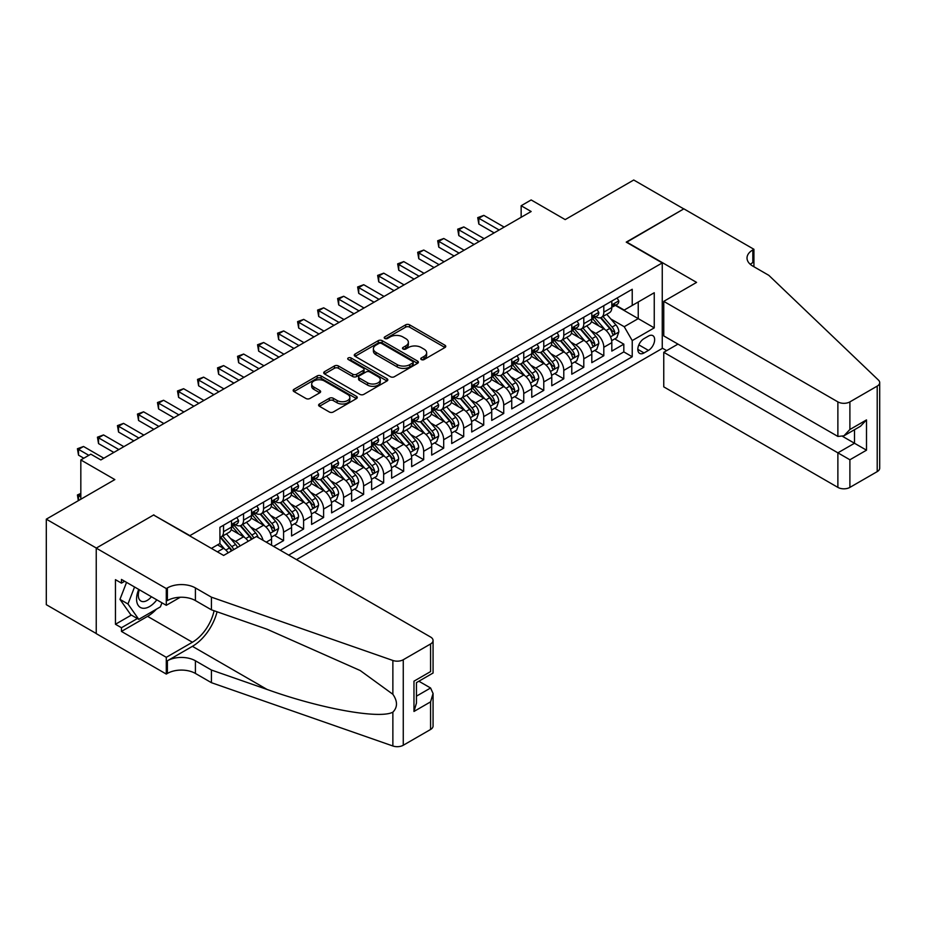 <?xml version="1.0" encoding="UTF-8"?>
<svg xmlns="http://www.w3.org/2000/svg" width="926" height="926" viewBox="0 0 926 926"><rect width="100%" height="100%" fill="white"/><g stroke="black" fill="none" stroke-linecap="round" stroke-linejoin="round"><path stroke-width="1.39" d="M421.33 359.566A1.945 1.123 0 0 0 424.085 359.566L444.955 347.516A2.778 1.609 0 0 0 445.776 346.382A2.778 1.609 0 0 0 444.955 345.248L409.593 324.829A2.778 1.609 0 0 0 405.669 324.829L384.788 336.879A1.945 1.123 0 0 0 384.221 337.677A1.945 1.123 0 0 0 384.788 338.465A1.945 1.123 0 0 0 387.543 338.465L390.24 336.914A8.89 5.128 0 0 1 402.822 336.914L405.762 338.615A8.89 5.128 0 0 1 408.366 342.238A8.89 5.128 0 0 1 405.762 345.873L403.065 347.424A1.945 1.123 0 0 0 402.497 348.222A1.945 1.123 0 0 0 403.065 349.021A1.945 1.123 0 0 0 405.808 349.021L408.516 347.458A8.89 5.128 0 0 1 421.087 347.458L424.039 349.16A8.89 5.128 0 0 1 426.643 352.783A8.89 5.128 0 0 1 424.039 356.417L421.33 357.98A1.945 1.123 0 0 0 420.763 358.767A1.945 1.123 0 0 0 421.33 359.566L421.33 357.98M319.424 404.002A2.778 1.609 0 0 0 318.602 405.137A2.778 1.609 0 0 0 319.424 406.271L329.343 412.001A2.778 1.609 0 0 0 333.267 412.001L356.452 398.608A2.778 1.609 0 0 0 357.262 397.474A2.778 1.609 0 0 0 356.452 396.34L321.09 375.921A2.778 1.609 0 0 0 317.155 375.921L293.982 389.314A2.778 1.609 0 0 0 293.16 390.448A2.778 1.609 0 0 0 293.982 391.582L305.962 398.493A2.778 1.609 0 0 0 309.897 398.493L319.817 392.774A2.778 1.609 0 0 0 320.627 391.64A2.778 1.609 0 0 0 319.817 390.506L313.868 387.068A7.431 4.294 0 0 1 311.692 384.035A7.431 4.294 0 0 1 316.287 380.077A7.431 4.294 0 0 1 324.378 381.003L347.667 394.441A7.431 4.294 0 0 1 349.843 397.474A7.431 4.294 0 0 1 345.248 401.444A7.431 4.294 0 0 1 337.145 400.507L333.267 398.273A2.778 1.609 0 0 0 329.343 398.273L319.424 404.002L319.424 406.271M153.878 515.18L189.911 535.633L662.252 262.926L626.231 242.126L683.77 208.906L633.731 180.014L565.184 219.601L531.154 199.947L521.153 205.734L531.154 211.51L100.841 459.944L90.829 454.168L80.828 459.944L80.828 499.241M153.878 514.833L96.339 548.053L46.3 519.173L114.847 479.587L80.828 459.944M390.436 376.72A2.778 1.609 0 0 0 394.372 376.72L417.557 363.339A2.778 1.609 0 0 0 418.367 362.205A2.778 1.609 0 0 0 417.557 361.071L382.183 340.652A2.778 1.609 0 0 0 378.259 340.652L355.075 354.033A2.778 1.609 0 0 0 354.264 355.167A2.778 1.609 0 0 0 355.075 356.302L390.436 376.72M349.079 359.983A1.945 1.123 0 0 1 351.047 360.26L351.047 357.945L386.999 378.711A2.778 1.609 0 0 1 387.82 379.845A2.778 1.609 0 0 1 386.999 380.98L363.825 394.36A2.778 1.609 0 0 1 359.89 394.36L324.528 373.942L324.528 371.673A2.778 1.609 0 0 0 323.718 372.808A2.778 1.609 0 0 0 324.528 373.942M324.528 371.673L334.448 365.944A2.778 1.609 0 0 1 338.384 365.944L352.725 374.22A2.778 1.609 0 0 0 356.649 374.22L363.235 370.423A2.778 1.609 0 0 0 364.045 369.289A2.778 1.609 0 0 0 363.235 368.154L348.303 359.531A1.945 1.123 0 0 1 347.725 358.744A1.945 1.123 0 0 1 348.928 357.702A1.945 1.123 0 0 1 351.047 357.945M96.235 633.511L46.3 604.678L46.3 519.173M273.564 546.386L283.576 540.61L274.466 535.344M270.542 515.4L275.566 518.305A11.32 6.54 60 0 1 283.576 532.172L291.586 527.554L291.586 535.98L303.589 529.047L294.48 523.792M290.556 503.848L295.579 506.753A11.32 6.54 60 0 1 303.589 520.62L311.599 515.99L311.599 524.429L323.602 517.495L314.493 512.24M310.569 492.296L315.604 495.19A11.32 6.54 60 0 1 323.602 509.057L331.612 504.438L331.612 512.877L343.615 505.943L334.517 500.677M330.594 480.733L335.617 483.638A11.32 6.54 60 0 1 343.615 497.505L351.625 492.887L351.625 501.313L363.629 494.38L354.531 489.125M350.607 469.181L355.63 472.086A11.32 6.54 60 0 1 363.629 485.953L371.639 481.323L371.639 489.761L383.653 482.828L374.544 477.573M370.62 457.629L375.643 460.523A11.32 6.54 60 0 1 383.653 474.39L391.652 469.771L391.652 478.21L403.667 471.276L394.557 466.021M390.633 446.066L395.657 448.971A11.32 6.54 60 0 1 403.667 462.838L411.665 458.22L411.665 466.646L423.68 459.713L414.57 454.458M410.646 434.514L415.67 437.419A11.32 6.54 60 0 1 423.68 451.286L431.69 446.656L431.69 455.094L443.693 448.161L434.583 442.906M430.659 422.962L435.683 425.856A11.32 6.54 60 0 1 443.693 439.723L451.703 435.104L451.703 443.542L463.706 436.609L454.597 431.354M450.673 411.399L455.696 414.304A11.32 6.54 60 0 1 463.706 428.171L471.716 423.552L471.716 431.991L483.719 425.057L474.621 419.791M470.686 399.847L475.721 402.752A11.32 6.54 60 0 1 483.719 416.619L491.729 411.989L491.729 420.427L503.732 413.494L494.634 408.239M490.711 388.295L495.734 391.189A11.32 6.54 60 0 1 503.732 405.056L511.742 400.437L511.742 408.875L523.757 401.942L514.648 396.687M510.724 376.743L515.747 379.637A11.32 6.54 60 0 1 523.757 393.504L531.755 388.885L531.755 397.323L543.77 390.39L534.661 385.123M530.737 365.18L535.76 368.085A11.32 6.54 60 0 1 543.77 381.952L551.769 377.333L551.769 385.76L563.784 378.827L554.674 373.572M550.75 353.628L555.774 356.533A11.32 6.54 60 0 1 563.784 370.4L571.782 365.77L571.782 374.208L583.797 367.275L574.687 362.02M570.763 342.076L575.787 344.97A11.32 6.54 60 0 1 583.797 358.837L591.807 354.218L591.807 362.656L603.81 355.723L603.81 347.285A11.32 6.54 -120 0 0 595.8 333.418L590.776 330.513M594.7 350.456L603.81 355.723M228.224 552.81A11.32 6.54 -120 0 0 223.536 548.342L217.529 544.882M248.237 541.247A11.32 6.54 -120 0 0 243.55 536.791L231.164 529.649M240.228 545.877A11.32 6.54 60 0 0 235.54 541.409L230.516 538.515M271.561 545.229L271.561 539.106A11.32 6.54 -120 0 0 263.563 525.239L251.177 518.085M263.088 540.333A11.32 6.54 60 0 0 255.553 529.857L250.529 526.963M291.586 527.554A11.32 6.54 -120 0 0 283.576 513.687L271.202 506.534M311.599 515.99A11.32 6.54 -120 0 0 303.589 502.123L291.215 494.982M331.612 504.438A11.32 6.54 -120 0 0 323.602 490.572L311.229 483.43M351.625 492.887A11.32 6.54 -120 0 0 343.615 479.02L331.242 471.866M371.639 481.323A11.32 6.54 -120 0 0 363.629 467.456L351.255 460.315M391.652 469.771A11.32 6.54 -120 0 0 383.653 455.905L371.268 448.763M411.665 458.22A11.32 6.54 -120 0 0 403.667 444.353L391.281 437.199M431.69 446.656A11.32 6.54 -120 0 0 423.68 432.789L411.306 425.647M451.703 435.104A11.32 6.54 -120 0 0 443.693 421.237L431.319 414.096M471.716 423.552A11.32 6.54 -120 0 0 463.706 409.686L451.332 402.532M491.729 411.989A11.32 6.54 -120 0 0 483.719 398.122L471.346 390.98M511.742 400.437A11.32 6.54 -120 0 0 503.732 386.57L491.359 379.428M531.755 388.885A11.32 6.54 -120 0 0 523.757 375.018L511.372 367.865M551.769 377.333A11.32 6.54 -120 0 0 543.77 363.467L531.385 356.313M571.782 365.77A11.32 6.54 -120 0 0 563.784 351.903L551.398 344.761M591.807 354.218A11.32 6.54 -120 0 0 583.797 340.351L571.423 333.21M648.443 336.08L644.045 338.615A8.774 5.07 120 0 0 638.303 346.347A8.774 5.07 120 0 0 639.658 353.385A8.774 5.07 120 0 0 644.045 352.945L648.443 350.398A8.774 5.07 120 0 0 654.173 342.666A8.774 5.07 120 0 0 652.83 335.64A8.774 5.07 120 0 0 648.443 336.08M296.482 559.617L662.252 348.442L662.252 262.926M288.68 555.102L632.226 356.765L632.226 340.583L624.228 326.716L610.79 318.961M211.417 548.4L219.925 543.493L219.925 527.311L632.226 289.271L632.226 305.453L654.254 292.743L654.254 327.873L632.226 340.583M235.435 524.718L235.54 524.776A11.32 6.54 60 0 0 241.2 525.331L249.21 520.713A11.32 6.54 -120 0 0 251.548 515.527L251.548 509.057M255.449 513.154L255.553 513.224A11.32 6.54 60 0 0 261.213 513.78L269.223 509.161A11.32 6.54 -120 0 0 271.561 503.975L271.561 497.505M275.462 501.603L275.566 501.66A11.32 6.54 60 0 0 281.226 502.228L289.236 497.598A11.32 6.54 -120 0 0 291.586 492.424L291.586 485.953M295.475 490.051L295.579 490.109A11.32 6.54 60 0 0 301.239 490.664L309.249 486.046A11.32 6.54 -120 0 0 311.599 480.86L311.599 474.39M315.488 478.487L315.604 478.557A11.32 6.54 60 0 0 321.264 479.112L329.262 474.494A11.32 6.54 -120 0 0 331.612 469.308L331.612 462.838M335.513 466.935L335.617 466.993A11.32 6.54 60 0 0 341.277 467.561L349.276 462.931A11.32 6.54 -120 0 0 351.625 457.757L351.625 451.286M355.526 455.384L355.63 455.442A11.32 6.54 60 0 0 361.29 455.997L369.3 451.379A11.32 6.54 -120 0 0 371.639 446.193L371.639 439.723M375.539 443.82L375.643 443.89A11.32 6.54 60 0 0 381.304 444.445L389.314 439.827A11.32 6.54 -120 0 0 391.652 434.641L391.652 428.171M395.552 432.268L395.657 432.326A11.32 6.54 60 0 0 401.317 432.893L409.327 428.275A11.32 6.54 -120 0 0 411.665 423.089L411.665 416.619M415.566 420.717L415.67 420.774A11.32 6.54 60 0 0 421.33 421.342L429.34 416.712A11.32 6.54 -120 0 0 431.69 411.526L431.69 405.056M435.579 409.165L435.683 409.223A11.32 6.54 60 0 0 441.343 409.778L449.353 405.16A11.32 6.54 -120 0 0 451.703 399.974L451.703 393.504M455.592 397.601L455.696 397.659A11.32 6.54 60 0 0 461.368 398.226L469.366 393.608A11.32 6.54 -120 0 0 471.716 388.422L471.716 381.952M475.617 386.049L475.721 386.107A11.32 6.54 60 0 0 481.381 386.674L489.379 382.044A11.32 6.54 -120 0 0 491.729 376.87L491.729 370.388M495.63 374.498L495.734 374.555A11.32 6.54 60 0 0 501.394 375.111L509.393 370.493A11.32 6.54 -120 0 0 511.742 365.307L511.742 358.837M515.643 362.934L515.747 363.004A11.32 6.54 60 0 0 521.407 363.559L529.417 358.941A11.32 6.54 -120 0 0 531.755 353.755L531.755 347.285M535.656 351.382L535.76 351.44A11.32 6.54 60 0 0 541.421 352.007L549.431 347.377A11.32 6.54 -120 0 0 551.769 342.203L551.769 335.733M555.669 339.83L555.774 339.888A11.32 6.54 60 0 0 561.434 340.444L569.444 335.825A11.32 6.54 -120 0 0 571.782 330.64L571.782 324.169M575.683 328.267L575.787 328.336A11.32 6.54 60 0 0 581.447 328.892L589.457 324.274A11.32 6.54 -120 0 0 591.807 319.088L591.807 312.618M280.277 550.252L623.823 351.903L623.823 344.159L611.82 351.093L611.82 342.666A11.32 6.54 -120 0 0 603.81 328.799L591.436 321.646M595.696 316.715L595.8 316.773A11.32 6.54 -120 0 0 601.472 317.34A11.32 6.54 -120 0 0 603.81 312.155L603.81 305.684M601.472 317.34L609.47 312.71A11.32 6.54 -120 0 0 611.82 307.536L611.82 301.066M223.536 525.239L223.536 531.709A11.32 6.54 60 0 1 221.187 536.895A11.32 6.54 60 0 1 219.925 537.346M221.187 536.895L229.197 532.265A11.32 6.54 -120 0 0 231.535 527.091L231.535 520.609M243.55 513.675L243.55 520.157A11.32 6.54 60 0 1 241.2 525.331M263.563 502.123L263.563 508.594A11.32 6.54 60 0 1 261.213 513.78M283.576 490.572L283.576 497.042A11.32 6.54 60 0 1 281.226 502.228M303.589 479.02L303.589 485.49A11.32 6.54 60 0 1 301.239 490.664M323.602 467.456L323.602 473.927A11.32 6.54 60 0 1 321.264 479.112M343.615 455.905L343.615 462.375A11.32 6.54 60 0 1 341.277 467.561M363.629 444.353L363.629 450.823A11.32 6.54 60 0 1 361.29 455.997M383.653 432.789L383.653 439.26A11.32 6.54 60 0 1 381.304 444.445M403.667 421.237L403.667 427.708A11.32 6.54 60 0 1 401.317 432.893M423.68 409.686L423.68 416.156A11.32 6.54 60 0 1 421.33 421.342M443.693 398.122L443.693 404.593A11.32 6.54 60 0 1 441.343 409.778M463.706 386.57L463.706 393.041A11.32 6.54 60 0 1 461.368 398.226M483.719 375.018L483.719 381.489A11.32 6.54 60 0 1 481.381 386.674M503.732 363.455L503.732 369.937A11.32 6.54 60 0 1 501.394 375.111M523.757 351.903L523.757 358.374A11.32 6.54 60 0 1 521.407 363.559M543.77 340.351L543.77 346.822A11.32 6.54 60 0 1 541.421 352.007M563.784 328.799L563.784 335.27A11.32 6.54 60 0 1 561.434 340.444M583.797 317.236L583.797 323.706A11.32 6.54 60 0 1 581.447 328.892M583.797 358.837L583.797 367.275M563.784 370.4L563.784 378.827M543.77 381.952L543.77 390.39M523.757 393.504L523.757 401.942M503.732 405.056L503.732 413.494M483.719 416.619L483.719 425.057M463.706 428.171L463.706 436.609M443.693 439.723L443.693 448.161M423.68 451.286L423.68 459.713M403.667 462.838L403.667 471.276M383.653 474.39L383.653 482.828M363.629 485.953L363.629 494.38M343.615 497.505L343.615 505.943M323.602 509.057L323.602 517.495M303.589 520.62L303.589 529.047M283.576 532.172L283.576 540.61M624.228 326.716L638.234 318.625L638.234 301.992L654.254 292.743M615.315 305.395L654.254 327.873M615.721 305.163L624.228 310.071L632.226 305.453M521.153 205.734L521.153 217.286M614.714 338.904L623.823 344.159M623.823 351.903L632.226 356.765M422.106 359.844L424.039 358.732A8.89 5.128 0 0 0 426.643 355.098L426.643 352.783M408.366 342.238L408.366 344.553A8.89 5.128 0 0 1 405.762 348.176L403.84 349.287M444.955 345.248L444.955 347.516L409.593 327.144A2.778 1.609 0 0 0 405.669 327.144L385.563 338.742M417.51 363.362L382.183 342.967A2.778 1.609 0 0 0 378.259 342.967L355.109 356.325M412.637 362.992A1.945 1.123 0 0 0 413.204 362.205A1.945 1.123 0 0 0 412.637 361.406L381.605 343.488A1.945 1.123 0 0 0 378.85 343.488L376.002 345.132A8.89 5.128 0 0 0 373.398 348.766A8.89 5.128 0 0 0 376.002 352.389L397.219 364.636A8.89 5.128 0 0 0 409.79 364.636L412.637 362.992L412.637 365.307A1.945 1.123 0 0 0 413.204 364.508L413.204 362.205M373.398 348.766L373.398 351.07A8.89 5.128 0 0 0 376.002 354.704L376.002 352.389M412.637 365.307L409.79 366.951A8.89 5.128 0 0 1 397.219 366.951L376.002 354.704M324.563 373.965L334.448 368.259L334.448 365.944M364.045 369.289L364.045 371.604A2.778 1.609 0 0 1 363.235 372.738L356.649 376.535A2.778 1.609 0 0 1 352.725 376.535L338.384 368.259A2.778 1.609 0 0 0 334.448 368.259M351.047 360.26L386.964 380.991M367.599 382.82A7.431 4.294 0 0 0 375.701 383.746A7.431 4.294 0 0 0 380.285 379.787A7.431 4.294 0 0 0 378.109 376.743L369.914 372.009A2.778 1.609 0 0 0 365.978 372.009L359.404 375.817A2.778 1.609 0 0 0 358.582 376.951A2.778 1.609 0 0 0 359.404 378.086L367.599 382.82L367.599 385.123A7.431 4.294 0 0 0 375.701 386.061A7.431 4.294 0 0 0 380.285 382.091L380.285 379.787M358.582 376.951L358.582 379.255A2.778 1.609 0 0 0 359.404 380.389L359.404 378.086M367.599 385.123L359.404 380.389M349.843 397.474L349.843 399.789A7.431 4.294 0 0 1 345.248 403.748A7.431 4.294 0 0 1 337.145 402.822L333.267 400.588A2.778 1.609 0 0 0 329.343 400.588L319.458 406.294M311.692 384.035L311.692 386.35A7.431 4.294 0 0 0 313.868 389.383L313.868 387.068M319.771 392.786L313.868 389.383M356.417 398.631L321.09 378.236A2.778 1.609 0 0 0 317.155 378.236L294.017 391.605L293.982 389.314M611.646 340.675L616.82 337.689L618.823 331.913A7.501 4.329 -120 0 0 615.906 324.876L606.75 314.284M604.921 329.529L594.469 317.421M598.972 325.998L592.906 318.984A17.976 10.383 -120 0 0 592.351 318.359M600.442 317.745L609.702 328.452A7.501 4.329 60 0 1 612.375 333.626C613.498 335.131 614.297 334.668 614.771 332.237A7.501 4.329 -120 0 0 612.098 327.063L602.953 316.484M600.986 317.572L610.928 329.077A3.82 2.211 60 0 1 611.889 330.57L614.771 332.237M612.375 333.626L612.919 334.506M617.121 297.998L618.823 300.95A7.501 4.329 60 0 1 617.272 304.26L613.463 306.46A7.501 4.329 -120 0 0 614.771 304.735L614.609 304.064M499.137 229.995L478.823 218.27L483.823 215.376L504.138 227.101M612.063 306.807L612.098 306.807A7.501 4.329 -120 0 0 613.463 306.46M613.799 304.168L614.771 304.735C614.297 303.601 613.498 304.064 612.375 306.124A7.501 4.329 60 0 1 611.82 307.189M494.125 232.889L478.823 224.046L478.823 218.27L477.723 217.633L483.823 215.376M478.823 224.046L477.723 217.633M138.75 589.422A18.393 10.626 120 0 0 143.067 608.278A18.393 10.626 120 0 0 156.795 599.84M139.375 589.769A12.594 7.269 120 0 0 140.914 601.043A12.594 7.269 120 0 0 142.754 601.622A12.594 7.269 120 0 0 151.436 596.738M161.957 602.814L160.383 606.877L138.773 619.355L130.763 614.737L119.963 599.365L126.549 582.373M138.773 619.355L127.962 603.983L134.559 586.991M119.963 599.365L127.962 603.983M677.971 344.102L663.757 352.308L663.757 386.86L837.88 487.389L837.88 452.837L854.501 443.253L854.501 429.71M663.757 352.308L849.894 459.771L849.894 487.389L877.211 471.623L877.211 386.107A8.496 4.908 0 0 0 879.7 382.646A8.496 4.908 0 0 0 878.473 380.111L768.835 275.346L752.826 266.109A19.816 11.436 180 0 1 747.016 258.018A19.816 11.436 180 0 1 752.826 249.927L753.926 249.291L683.874 208.848L626.532 242.299M626.532 241.952L696.583 282.395L663.757 301.355L837.88 401.884A8.496 4.908 0 0 0 849.894 401.884L877.211 386.107M753.926 249.291L753.926 266.051L753.324 266.399M662.252 348.095L666.662 350.63M663.757 301.355L663.757 335.906L837.88 436.435L837.88 401.884M879.7 382.646L879.7 468.151A8.496 4.908 180 0 1 877.211 471.623M849.894 487.389A8.496 4.908 180 0 1 837.88 487.389M750.326 264.338A19.816 11.436 180 0 1 752.826 262.579L752.826 249.927M842.683 436.435L866.505 450.186L849.894 459.771M849.894 401.884L849.894 429.502L843.887 435.833L837.88 436.435M849.894 429.502L866.505 419.906L860.497 426.249L843.887 435.833M256.456 536.501L430.578 637.03A8.496 4.908 -0 0 1 433.067 640.503A8.496 4.908 -0 0 1 430.578 643.964L403.261 659.74L403.261 745.256A8.496 4.908 180 0 1 392.867 745.986L211.417 682.682L195.409 673.433A19.816 11.436 -0 0 0 167.386 673.433L166.286 674.07L96.235 633.627L96.235 548.111L153.577 515.006L223.629 555.45L256.456 536.501M211.417 682.682L211.417 670.03L267.058 689.442C320.234 708.598 379.637 719.34 392.867 712.163C397.682 707.232 397.682 701.271 392.867 694.28L360.226 670.551L267.058 629.229L211.417 609.817L195.409 600.58A19.816 11.436 -0 0 0 167.386 600.58L167.386 587.929L166.286 588.554L96.235 548.111M211.417 609.817L211.417 597.166L195.409 587.929A19.816 11.436 -0 0 0 167.386 587.929M267.058 689.442L192.411 646.336L167.386 660.782A19.816 11.436 -0 0 1 195.409 660.782L211.417 670.03M430.578 729.48L430.578 701.862L433.067 693.493L433.067 726.007A8.496 4.908 180 0 1 430.578 729.48L403.261 745.256M392.867 694.28L392.867 660.47L211.417 597.166M156.401 609.181A31.843 18.381 -60 0 1 147.57 616.357L121.456 631.428L121.456 627.735L137.372 618.545M124.663 581.285L121.456 583.125L115.449 579.664L115.449 624.263L121.456 627.735M121.456 583.125L121.456 579.433L166.286 605.315L166.286 588.554M166.286 674.07L166.286 657.321L192.411 642.239A31.843 18.381 120 0 0 214.08 610.755M121.456 631.428L166.286 657.321M418.865 681.223L430.578 687.995L433.067 693.493M192.411 646.336A36.866 21.286 120 0 0 217.066 611.785M180.269 597.247L166.286 605.315M392.867 660.47A8.496 4.908 -0 0 0 403.261 659.74M115.449 624.263L131.365 615.084M430.578 701.862L413.968 711.457L416.457 703.089L416.457 682.612L433.067 673.017L433.067 640.503M413.968 711.457L413.968 681.177C417.209 683.052 417.209 683.052 413.968 681.177L430.578 671.582C433.819 673.457 433.819 673.457 430.578 671.582L430.578 643.964M591.633 352.239L596.807 349.252L598.809 343.465A7.501 4.329 -120 0 0 595.881 336.427L586.737 325.836M584.908 341.081L574.456 328.985M578.958 337.562L572.893 330.536A17.976 10.383 -120 0 0 572.337 329.911M580.428 329.297L589.677 340.004A7.501 4.329 60 0 1 592.351 345.178C593.485 346.683 594.284 346.22 594.758 343.789A7.501 4.329 -120 0 0 592.084 338.627L582.94 328.035M580.972 329.124L590.915 340.629A3.82 2.211 60 0 1 591.876 342.122L594.758 343.789M592.351 345.178L592.906 346.069M571.62 363.791L576.794 360.804L578.796 355.028A7.501 4.329 -120 0 0 575.868 347.979L566.724 337.4M564.895 352.632L554.442 340.536M558.945 349.114L552.88 342.088A17.976 10.383 -120 0 0 552.324 341.462M560.415 340.861L569.664 351.567A7.501 4.329 60 0 1 572.337 356.73C573.472 358.235 574.27 357.783 574.745 355.341A7.501 4.329 -120 0 0 572.071 350.178L562.927 339.587M560.959 340.675L570.902 352.193A3.82 2.211 60 0 1 571.863 353.686L574.745 355.341M572.337 356.73L572.881 357.621M551.607 375.343L556.781 372.356L558.772 366.58A7.501 4.329 -120 0 0 555.855 359.543L546.71 348.952M544.882 364.196L534.429 352.088M538.932 360.665L532.867 353.651A17.976 10.383 -120 0 0 532.311 353.026M540.402 352.412L549.65 363.119A7.501 4.329 60 0 1 552.324 368.282C553.459 369.798 554.257 369.335 554.732 366.904A7.501 4.329 -120 0 0 552.058 361.73L542.914 351.151M540.946 352.239L550.889 363.744A3.82 2.211 60 0 1 551.85 365.238L554.732 366.904M552.324 368.282L552.868 369.173M531.593 386.906L536.756 383.92L538.758 378.132A7.501 4.329 -120 0 0 535.841 371.095L526.697 360.503M524.868 375.748L514.416 363.652M518.919 372.229L512.854 365.203A17.976 10.383 -120 0 0 512.298 364.578M520.389 363.964L529.637 374.671A7.501 4.329 60 0 1 532.311 379.845C533.434 381.35 534.244 380.887 534.707 378.456A7.501 4.329 -120 0 0 532.033 373.294L522.889 362.703M520.933 363.791L530.864 375.296A3.82 2.211 60 0 1 531.837 376.789L534.707 378.456M532.311 379.845L532.855 380.736M597.108 309.55L598.809 312.502A7.501 4.329 60 0 1 597.258 315.824L593.45 318.012A7.501 4.329 -120 0 0 594.758 316.287L594.596 315.627M479.124 241.547L458.81 229.822L463.81 226.928L484.124 238.665M592.05 318.37L592.084 318.37A7.501 4.329 -120 0 0 593.45 318.012M593.786 315.731L594.758 316.287C594.284 315.153 593.485 315.616 592.351 317.676A7.501 4.329 60 0 1 591.807 318.741M474.112 244.441L458.81 235.598L458.81 229.822L457.699 229.185L463.81 226.928M458.81 235.598L457.699 229.185M577.095 321.114L578.796 324.054A7.501 4.329 60 0 1 577.234 327.376L573.437 329.575A7.501 4.329 -120 0 0 574.745 327.839L574.583 327.179M459.099 253.111L438.785 241.373L443.797 238.491L464.111 250.217M572.036 329.922L572.071 329.922A7.501 4.329 -120 0 0 573.437 329.575M573.773 327.283L574.745 327.839C574.27 326.716 573.472 327.179 572.337 329.228A7.501 4.329 60 0 1 571.782 330.293M454.099 255.993L438.785 247.161L438.785 241.373L437.685 240.737L443.797 238.491M438.785 247.161L437.685 240.737M557.082 332.665L558.772 335.617A7.501 4.329 60 0 1 557.221 338.928L553.424 341.127A7.501 4.329 -120 0 0 554.732 339.402L554.57 338.731M439.086 264.662L418.772 252.937L423.784 250.043L444.098 261.769M552.023 341.474L552.058 341.474A7.501 4.329 -120 0 0 553.424 341.127M553.76 338.835L554.732 339.402C554.257 338.268 553.459 338.731 552.324 340.78A7.501 4.329 60 0 1 551.769 341.856M434.086 267.556L418.772 258.713L418.772 252.937L417.672 252.3L423.784 250.043M418.772 258.713L417.672 252.3M537.057 344.217L538.758 347.169A7.501 4.329 60 0 1 537.207 350.491L533.411 352.679A7.501 4.329 -120 0 0 534.707 350.954L534.557 350.283M419.073 276.214L398.759 264.489L403.759 261.595L424.073 273.332M532.01 353.037L532.033 353.037A7.501 4.329 -120 0 0 533.411 352.679M533.746 350.398L534.707 350.954C534.244 349.82 533.445 350.283 532.311 352.343A7.501 4.329 60 0 1 531.755 353.408M414.072 279.108L398.759 270.265L398.759 264.489L397.659 263.852L403.759 261.595M398.759 270.265L397.659 263.852M511.58 398.458L516.743 395.471L518.745 389.696A7.501 4.329 -120 0 0 515.828 382.646L506.684 372.055M504.855 387.3L494.403 375.204M498.906 383.781L492.84 376.755A17.976 10.383 -120 0 0 492.273 376.13M500.376 375.516L509.624 386.235A7.501 4.329 60 0 1 512.298 391.397C513.421 392.902 514.219 392.439 514.694 390.008A7.501 4.329 -120 0 0 512.02 384.846L502.876 374.254M500.92 375.343L510.851 386.848A3.82 2.211 60 0 1 511.823 388.353L514.694 390.008M512.298 391.397L512.842 392.288M517.044 355.781L518.745 358.721A7.501 4.329 60 0 1 517.194 362.043L513.398 364.242A7.501 4.329 -120 0 0 514.694 362.506L514.543 361.846M399.06 287.778L378.746 276.041L383.746 273.158L404.06 284.884M511.997 364.589L512.02 364.589A7.501 4.329 -120 0 0 513.398 364.242M513.733 361.95L514.694 362.506C514.231 361.383 513.421 361.846 512.298 363.895A7.501 4.329 60 0 1 511.742 364.96M394.059 290.66L378.746 281.817L378.746 276.041L377.646 275.404L383.746 273.158M378.746 281.817L377.646 275.404M491.556 410.01L496.73 407.023L498.732 401.247A7.501 4.329 -120 0 0 495.815 394.21L486.671 383.619M484.83 398.863L474.378 386.755M478.892 395.333L472.816 388.318A17.976 10.383 -120 0 0 472.26 387.681M480.363 387.08L489.611 397.786A7.501 4.329 60 0 1 492.285 402.949C493.408 404.465 494.206 404.002 494.681 401.571A7.501 4.329 -120 0 0 492.007 396.397L482.863 385.806M480.907 386.906L490.838 398.411A3.82 2.211 60 0 1 491.799 399.905L494.681 401.571M492.285 402.949L492.829 403.84M497.03 367.333L498.732 370.273A7.501 4.329 60 0 1 497.181 373.595L493.373 375.794A7.501 4.329 -120 0 0 494.681 374.069L494.53 373.398M379.047 299.329L358.732 287.604L363.733 284.71L384.047 296.436M491.984 376.141L492.007 376.141A7.501 4.329 -120 0 0 493.373 375.794M493.72 373.502L494.681 374.069C494.206 372.935 493.408 373.398 492.285 375.447A7.501 4.329 60 0 1 491.729 376.523M374.046 302.212L358.732 293.38L358.732 287.604L357.633 286.967L363.733 284.71M358.732 293.38L357.633 286.967M471.542 421.561L476.716 418.575L478.719 412.799A7.501 4.329 -120 0 0 475.802 405.762L466.658 395.17M464.817 410.415L454.365 398.319M458.868 406.896L452.802 399.87A17.976 10.383 -120 0 0 452.247 399.245M460.338 398.631L469.598 409.338A7.501 4.329 60 0 1 472.272 414.512C473.394 416.017 474.193 415.554 474.668 413.123A7.501 4.329 -120 0 0 471.994 407.949L462.85 397.37M460.882 398.458L470.825 409.963A3.82 2.211 60 0 1 471.785 411.457L474.668 413.123M472.272 414.512L472.816 415.404M477.017 378.884L478.719 381.836A7.501 4.329 60 0 1 477.168 385.147L473.36 387.346A7.501 4.329 -120 0 0 474.668 385.621L474.506 384.95M359.033 310.881L338.719 299.156L343.72 296.262L364.034 307.999M471.959 387.705L471.994 387.705A7.501 4.329 -120 0 0 473.36 387.346M473.695 385.066L474.668 385.621C474.193 384.487 473.394 384.95 472.272 387.01A7.501 4.329 60 0 1 471.716 388.075M354.021 313.775L338.719 304.932L338.719 299.156L337.62 298.519L343.72 296.262M338.719 304.932L337.62 298.519M451.529 433.125L456.703 430.139L458.706 424.363A7.501 4.329 -120 0 0 455.777 417.313L446.633 406.722M444.804 421.967L434.352 409.871M438.855 418.448L432.789 411.422A17.976 10.383 -120 0 0 432.234 410.797M440.325 410.183L449.573 420.902A7.501 4.329 60 0 1 452.247 426.064C453.381 427.569 454.18 427.106 454.654 424.675A7.501 4.329 -120 0 0 451.981 419.513L442.836 408.922M440.869 410.01L450.812 421.515A3.82 2.211 60 0 1 451.772 423.02L454.654 424.675M452.247 426.064L452.802 426.955M457.004 390.448L458.706 393.388A7.501 4.329 60 0 1 457.155 396.71L453.346 398.898A7.501 4.329 -120 0 0 454.654 397.173L454.492 396.513M339.02 322.433L318.706 310.708L323.706 307.826L344.021 319.551M451.946 399.256L451.981 399.256A7.501 4.329 -120 0 0 453.346 398.898M453.682 396.617L454.654 397.173C454.18 396.05 453.381 396.513 452.247 398.562A7.501 4.329 60 0 1 451.703 399.627M334.008 325.327L318.706 316.484L318.706 310.708L317.595 310.071L323.706 307.826M318.706 316.484L317.595 310.071M431.516 444.677L436.69 441.69L438.692 435.915A7.501 4.329 -120 0 0 435.764 428.865L426.62 418.286M424.791 433.53L414.339 421.423M418.841 430L412.776 422.974A17.976 10.383 -120 0 0 412.22 422.349M420.311 421.747L429.56 432.454A7.501 4.329 60 0 1 432.234 437.616C433.368 439.132 434.167 438.669 434.641 436.239A7.501 4.329 -120 0 0 431.967 431.065L422.823 420.473M420.855 421.573L430.798 433.079A3.82 2.211 60 0 1 431.759 434.572L434.641 436.239M432.234 437.616L432.778 438.507M436.991 402L438.692 404.94A7.501 4.329 60 0 1 437.141 408.262L433.333 410.461A7.501 4.329 -120 0 0 434.641 408.736L434.479 408.065M318.995 333.997L298.681 322.271L303.693 319.377L324.007 331.103M431.933 410.808L431.967 410.808A7.501 4.329 -120 0 0 433.333 410.461M433.669 408.169L434.641 408.736C434.167 407.602 433.368 408.065 432.234 410.114A7.501 4.329 60 0 1 431.69 411.19M313.995 336.879L298.681 328.047L298.681 322.271L297.582 321.635L303.693 319.377M298.681 328.047L297.582 321.635M411.503 456.229L416.677 453.242L418.679 447.466A7.501 4.329 -120 0 0 415.751 440.429L406.607 429.838M404.778 445.082L394.326 432.974M398.828 441.552L392.763 434.537A17.976 10.383 -120 0 0 392.207 433.912M400.298 433.299L409.547 444.005A7.501 4.329 60 0 1 412.22 449.179C413.355 450.684 414.154 450.221 414.628 447.79A7.501 4.329 -120 0 0 411.954 442.616L402.81 432.037M400.842 433.125L410.785 444.63A3.82 2.211 60 0 1 411.746 446.124L414.628 447.79M412.22 449.179L412.764 450.059M416.978 413.552L418.679 416.503A7.501 4.329 60 0 1 417.117 419.814L413.32 422.013A7.501 4.329 -120 0 0 414.628 420.288L414.466 419.617M298.982 345.548L278.668 333.823L283.68 330.929L303.994 342.666M411.92 422.36L411.954 422.36A7.501 4.329 -120 0 0 413.32 422.013M413.656 419.733L414.628 420.288C414.154 419.154 413.355 419.617 412.22 421.677A7.501 4.329 60 0 1 411.665 422.742M293.982 348.442L278.668 339.599L278.668 333.823L277.569 333.186L283.68 330.929M278.668 339.599L277.569 333.186M391.49 467.792L396.664 464.806L398.655 459.018A7.501 4.329 -120 0 0 395.738 451.981L386.593 441.389M384.765 456.634L374.312 444.538M378.815 453.115L372.75 446.089A17.976 10.383 -120 0 0 372.194 445.464M380.285 444.85L389.533 455.569A7.501 4.329 60 0 1 392.207 460.731C393.33 462.236 394.14 461.773 394.615 459.342A7.501 4.329 -120 0 0 391.93 454.18L382.785 443.589M380.829 444.677L390.772 456.182A3.82 2.211 60 0 1 391.733 457.675L394.615 459.342M392.207 460.731L392.751 461.623M396.953 425.103L398.655 428.055A7.501 4.329 60 0 1 397.104 431.377L393.307 433.565A7.501 4.329 -120 0 0 394.615 431.84L394.453 431.18M278.969 357.1L258.655 345.375L263.655 342.493L283.969 354.218M391.906 433.924L391.93 433.924A7.501 4.329 -120 0 0 393.307 433.565M393.643 431.285L394.615 431.84C394.14 430.717 393.342 431.169 392.207 433.229A7.501 4.329 60 0 1 391.652 434.294M273.969 359.994L258.655 351.151L258.655 345.375L257.555 344.738L263.655 342.493M258.655 351.151L257.555 344.738M371.476 479.344L376.639 476.358L378.641 470.582A7.501 4.329 -120 0 0 375.725 463.532L366.58 452.953M364.751 468.197L354.299 456.09M358.802 464.667L352.737 457.641A17.976 10.383 -120 0 0 352.181 457.016M360.272 456.414L369.52 467.121A7.501 4.329 60 0 1 372.194 472.283C373.317 473.799 374.116 473.336 374.59 470.894A7.501 4.329 -120 0 0 371.916 465.732L362.772 455.141M360.816 456.24L370.747 467.746A3.82 2.211 60 0 1 371.72 469.239L374.59 470.894M372.194 472.283L372.738 473.174M376.94 436.667L378.641 439.607A7.501 4.329 60 0 1 377.09 442.929L373.294 445.128A7.501 4.329 -120 0 0 374.59 443.392L374.44 442.732M258.956 368.664L238.642 356.927L243.642 354.045L263.956 365.77M371.893 445.475L371.916 445.475A7.501 4.329 -120 0 0 373.294 445.128M373.629 442.836L374.59 443.392C374.127 442.269 373.317 442.732 372.194 444.781A7.501 4.329 60 0 1 371.639 445.846M253.956 371.546L238.642 362.714L238.642 356.927L237.542 356.302L243.642 354.045M238.642 362.714L237.542 356.302M351.452 490.896L356.626 487.909L358.628 482.133A7.501 4.329 -120 0 0 355.711 475.096L346.567 464.505M344.727 479.749L334.274 467.642M338.789 476.219L332.723 469.204A17.976 10.383 -120 0 0 332.156 468.579M340.259 467.966L349.507 478.673A7.501 4.329 60 0 1 352.181 483.847C353.304 485.351 354.102 484.888 354.577 482.458A7.501 4.329 -120 0 0 351.903 477.284L342.759 466.704M340.803 467.792L350.734 479.298A3.82 2.211 60 0 1 351.695 480.791L354.577 482.458M352.181 483.847L352.725 484.726M356.927 448.219L358.628 451.17A7.501 4.329 60 0 1 357.077 454.481L353.269 456.68A7.501 4.329 -120 0 0 354.577 454.955L354.426 454.284M238.943 380.216L218.629 368.49L223.629 365.596L243.943 377.322M351.88 457.027L351.903 457.027A7.501 4.329 -120 0 0 353.269 456.68M353.616 454.388L354.577 454.955C354.114 453.821 353.304 454.284 352.181 456.344A7.501 4.329 60 0 1 351.625 457.409M233.942 383.109L218.629 374.266L218.629 368.49L217.529 367.853L223.629 365.596M218.629 374.266L217.529 367.853M331.439 502.459L336.613 499.473L338.615 493.685A7.501 4.329 -120 0 0 335.698 486.648L326.554 476.057M324.713 491.301L314.261 479.205M318.764 487.782L312.699 480.756A17.976 10.383 -120 0 0 312.143 480.131M320.234 479.518L329.494 490.224A7.501 4.329 60 0 1 332.168 495.398C333.291 496.903 334.089 496.44 334.564 494.009A7.501 4.329 -120 0 0 331.89 488.847L322.746 478.256M320.778 479.344L330.721 490.849A3.82 2.211 60 0 1 331.682 492.343L334.564 494.009M332.168 495.398L332.712 496.29M336.914 459.771L338.615 462.722A7.501 4.329 60 0 1 337.064 466.044L333.256 468.232A7.501 4.329 -120 0 0 334.564 466.507L334.402 465.847M218.93 391.767L198.615 380.042L203.616 377.148L223.93 388.885M331.855 468.591L331.89 468.591A7.501 4.329 -120 0 0 333.256 468.232M333.591 465.952L334.564 466.507C334.089 465.373 333.291 465.836 332.168 467.896A7.501 4.329 60 0 1 331.612 468.961M213.918 394.661L198.615 385.818L198.615 380.042L197.516 379.405L203.616 377.148M198.615 385.818L197.516 379.405M311.425 514.011L316.599 511.025L318.602 505.249A7.501 4.329 -120 0 0 315.673 498.2L306.529 487.62M304.7 502.853L294.248 490.757M298.751 499.334L292.685 492.308A17.976 10.383 -120 0 0 292.13 491.683M300.221 491.081L309.469 501.788A7.501 4.329 60 0 1 312.143 506.95C313.277 508.455 314.076 508.004 314.551 505.561A7.501 4.329 -120 0 0 311.877 500.399L302.733 489.808M300.765 490.896L310.708 502.413A3.82 2.211 60 0 1 311.668 503.906L314.551 505.561M312.143 506.95L312.699 507.842M316.9 471.334L318.602 474.274A7.501 4.329 60 0 1 317.051 477.596L313.243 479.795A7.501 4.329 -120 0 0 314.551 478.059L314.389 477.399M198.916 403.331L178.602 391.594L183.603 388.712L203.917 400.437M311.842 480.143L311.877 480.143A7.501 4.329 -120 0 0 313.243 479.795M313.578 477.503L314.551 478.059C314.076 476.936 313.277 477.399 312.143 479.448A7.501 4.329 60 0 1 311.599 480.513M193.904 406.213L178.602 397.381L178.602 391.594L177.491 390.957L183.603 388.712M178.602 397.381L177.491 390.957M291.412 525.563L296.586 522.577L298.589 516.801A7.501 4.329 -120 0 0 295.66 509.763L286.516 499.172M284.687 514.416L274.235 502.309M278.738 510.886L272.672 503.871A17.976 10.383 -120 0 0 272.117 503.246M280.208 502.633L289.456 513.34A7.501 4.329 60 0 1 292.13 518.502C293.264 520.018 294.063 519.555 294.537 517.125A7.501 4.329 -120 0 0 291.864 511.951L282.719 501.371M280.752 502.459L290.695 513.965A3.82 2.211 60 0 1 291.655 515.458L294.537 517.125M292.13 518.502L292.685 519.393M296.887 482.886L298.589 485.837A7.501 4.329 60 0 1 297.038 489.148L293.229 491.347A7.501 4.329 -120 0 0 294.537 489.623L294.375 488.951M178.903 414.883L158.577 403.157L163.589 400.264L183.904 411.989M291.829 491.694L291.864 491.694A7.501 4.329 -120 0 0 293.229 491.347M293.565 489.055L294.537 489.623C294.063 488.488 293.264 488.951 292.13 491A7.501 4.329 60 0 1 291.586 492.076M173.891 417.776L158.577 408.933L158.577 403.157L157.478 402.521L163.589 400.264M158.577 408.933L157.478 402.521M271.399 537.126L276.573 534.14L278.576 528.352A7.501 4.329 -120 0 0 275.647 521.315L266.503 510.724M264.674 525.968L254.222 513.872M258.724 522.449L252.659 515.423A17.976 10.383 -120 0 0 252.103 514.798M260.194 514.185L269.443 524.892A7.501 4.329 60 0 1 272.117 530.066C273.251 531.57 274.05 531.107 274.524 528.677A7.501 4.329 -120 0 0 271.85 523.514L262.706 512.923M260.738 514.011L270.681 525.517A3.82 2.211 60 0 1 271.642 527.01L274.524 528.677M272.117 530.066L272.661 530.957M276.874 494.438L278.576 497.389A7.501 4.329 60 0 1 277.013 500.711L273.216 502.899A7.501 4.329 -120 0 0 274.524 501.174L274.362 500.503M158.878 426.435L138.564 414.709L143.576 411.815L163.89 423.552M271.816 503.258L271.85 503.258A7.501 4.329 -120 0 0 273.216 502.899M273.552 500.619L274.524 501.174C274.05 500.04 273.251 500.503 272.117 502.563A7.501 4.329 60 0 1 271.561 503.628M153.878 429.328L138.564 420.485L138.564 414.709L137.465 414.072L143.576 411.815M138.564 420.485L137.465 414.072M258.169 537.485A7.501 4.329 -120 0 0 255.634 532.867L246.49 522.276M244.661 537.52L234.209 525.424M238.711 534.001L232.646 526.975A17.976 10.383 -120 0 0 232.09 526.35M253.747 538.064A7.501 4.329 -120 0 0 251.837 535.066L242.681 524.475M240.725 525.563L250.668 537.08A3.82 2.211 60 0 1 251.629 538.573L252.254 538.932M240.181 525.736L249.43 536.455A7.501 4.329 60 0 1 251.351 539.453M256.861 506.001L258.551 508.941A7.501 4.329 60 0 1 257 512.263L253.203 514.462A7.501 4.329 -120 0 0 254.511 512.726L254.349 512.066M138.865 437.998L118.551 426.261L123.552 423.379L143.877 435.104M251.803 514.81L251.837 514.81A7.501 4.329 -120 0 0 253.203 514.462M253.539 512.171L254.511 512.726C254.037 511.603 253.238 512.066 252.103 514.115A7.501 4.329 60 0 1 251.548 515.18M133.865 440.88L118.551 432.037L118.551 426.261L117.452 425.624L123.552 423.379M118.551 432.037L117.452 425.624M237.542 547.428A7.501 4.329 -120 0 0 235.621 544.43L226.476 533.839M224.648 549.083L219.856 543.539M218.698 545.553L217.923 544.65M233.734 549.616A7.501 4.329 -120 0 0 231.813 546.618L222.668 536.027M220.712 537.126L230.643 548.632A3.82 2.211 60 0 1 231.616 550.125L232.241 550.484M220.168 537.3L229.416 548.007A7.501 4.329 60 0 1 231.338 551.005M236.836 517.553L238.538 520.493A7.501 4.329 60 0 1 236.987 523.815L233.19 526.014A7.501 4.329 -120 0 0 234.486 524.29L234.336 523.618M118.852 449.55L98.538 437.824L103.538 434.931L123.852 446.656M231.789 526.362L231.813 526.362A7.501 4.329 -120 0 0 233.19 526.014M233.526 523.722L234.486 524.29C234.023 523.155 233.225 523.618 232.09 525.667A7.501 4.329 60 0 1 231.535 526.744M113.852 452.432L98.538 443.6L98.538 437.824L97.438 437.188L103.538 434.931M98.538 443.6L97.438 437.188M80.828 494.264L78.525 495.595L80.828 496.926M78.34 500.677L77.425 494.959L80.828 493.431M77.425 494.959L78.525 495.595L78.525 500.561M88.827 455.326L78.525 449.376L83.525 446.482L103.839 458.22M83.826 458.22L78.525 455.152L78.525 449.376L77.425 448.74L83.525 446.482M78.525 455.152L77.425 448.74M217.425 551.873L223.536 548.342M235.54 541.409L243.55 536.791M255.553 529.857L263.563 525.239M275.566 518.305L283.576 513.687M295.579 506.753L303.589 502.123M315.604 495.19L323.602 490.572M335.617 483.638L343.615 479.02M355.63 472.086L363.629 467.456M375.643 460.523L383.653 455.905M395.657 448.971L403.667 444.353M415.67 437.419L423.68 432.789M435.683 425.856L443.693 421.237M455.696 414.304L463.706 409.686M475.721 402.752L483.719 398.122M495.734 391.189L503.732 386.57M515.747 379.637L523.757 375.018M535.76 368.085L543.77 363.467M555.774 356.533L563.784 351.903M575.787 344.97L583.797 340.351M595.8 333.418L603.81 328.799M603.81 312.155L611.82 307.536M223.536 531.709L231.535 527.091M243.55 520.157L251.548 515.527M263.563 508.594L271.561 503.975M283.576 497.042L291.586 492.424M303.589 485.49L311.599 480.86M323.602 473.927L331.612 469.308M343.615 462.375L351.625 457.757M363.629 450.823L371.639 446.193M383.653 439.26L391.652 434.641M403.667 427.708L411.665 423.089M423.68 416.156L431.69 411.526M443.693 404.593L451.703 399.974M463.706 393.041L471.716 388.422M483.719 381.489L491.729 376.87M503.732 369.937L511.742 365.307M523.757 358.374L531.755 353.755M543.77 346.822L551.769 342.203M563.784 335.27L571.782 330.64M583.797 323.706L591.807 319.088M603.81 347.285L611.82 342.666M266.26 542.161L271.561 539.106M638.847 344.866L648.443 350.398M637.84 349.368L644.045 352.945M424.039 358.732L424.039 356.417M403.065 349.021L403.065 347.424M405.762 348.176L405.762 345.873M384.788 338.465L384.788 336.879M405.669 327.144L405.669 324.829M409.593 327.144L409.593 324.829M355.075 356.302L355.075 354.033M378.259 342.967L378.259 340.652M382.183 342.967L382.183 340.652M417.557 363.339L417.557 361.071M397.219 366.951L397.219 364.636M409.79 366.951L409.79 364.636M338.384 368.259L338.384 365.944M352.725 376.535L352.725 374.22M356.649 376.535L356.649 374.22M363.235 372.738L363.235 370.423M386.999 380.98L386.999 378.711M329.343 400.588L329.343 398.273M333.267 400.588L333.267 398.273M337.145 402.822L337.145 400.507M319.817 392.774L319.817 390.506M317.155 378.236L317.155 375.921M321.09 378.236L321.09 375.921M356.452 398.608L356.452 396.34M610.5 336.832L618.776 332.064M612.098 327.063L615.906 324.876M606.113 330.524L609.702 328.452M618.776 300.857L611.82 304.874M866.505 419.906L866.505 450.186M195.409 600.58L195.409 587.929M195.409 660.782L195.409 673.433M392.867 745.986L392.867 712.163M167.386 660.782L167.386 673.433M147.57 616.357L192.411 642.239M416.457 696.155L430.578 687.995M590.487 348.384L598.752 343.615M592.084 338.627L595.881 336.427M586.1 342.076L589.677 340.004M570.474 359.948L578.738 355.167M572.071 350.178L575.868 347.979M566.087 353.628L569.664 351.567M550.461 371.5L558.725 366.731M552.058 361.73L555.855 359.543M546.074 365.18L549.65 363.119M530.448 383.051L538.712 378.283M532.033 373.294L535.841 371.095M526.061 376.743L529.637 374.671M598.752 312.409L591.807 316.426M578.738 323.973L571.782 327.989M558.725 335.525L551.769 339.541M538.712 347.076L531.755 351.093M510.434 394.615L518.699 389.834M512.02 384.846L515.828 382.646M506.047 388.295L509.624 386.235M518.699 358.64L511.742 362.656M490.421 406.167L498.686 401.386M492.007 396.397L495.815 394.21M486.034 399.847L489.611 397.786M498.686 370.192L491.729 374.208M470.396 417.719L478.673 412.95M471.994 407.949L475.802 405.762M466.01 411.41L469.598 409.338M478.673 381.743L471.716 385.76M450.383 429.27L458.659 424.502M451.981 419.513L455.777 417.313M445.996 422.962L449.573 420.902M458.659 393.307L451.703 397.323M430.37 440.834L438.635 436.053M431.967 431.065L435.764 428.865M425.983 434.514L429.56 432.454M438.635 404.859L431.69 408.875M410.357 452.386L418.621 447.617M411.954 442.616L415.751 440.429M405.97 446.077L409.547 444.005M418.621 416.411L411.665 420.427M390.344 463.938L398.608 459.169M391.93 454.18L395.738 451.981M385.957 457.629L389.533 455.569M398.608 427.974L391.652 431.979M370.331 475.501L378.595 470.721M371.916 465.732L375.725 463.532M365.944 469.181L369.52 467.121M378.595 439.526L371.639 443.542M350.317 487.053L358.582 482.284M351.903 477.284L355.711 475.096M345.93 480.744L349.507 478.673M358.582 451.078L351.625 455.094M330.293 498.605L338.569 493.836M331.89 488.847L335.698 486.648M325.917 492.296L329.494 490.224M338.569 462.63L331.612 466.646M310.279 510.168L318.556 505.388M311.877 500.399L315.673 498.2M305.893 503.848L309.469 501.788M318.556 474.193L311.599 478.21M290.266 521.72L298.531 516.951M291.864 511.951L295.66 509.763M285.879 515.4L289.456 513.34M298.531 485.745L291.586 489.761M270.253 533.272L278.518 528.503M271.85 523.514L275.647 521.315M265.866 526.963L269.443 524.892M278.518 497.297L271.561 501.313M251.837 535.066L255.634 532.867M245.853 538.515L249.43 536.455M258.504 508.86L251.548 512.877M231.813 546.618L235.621 544.43M225.84 550.067L229.416 548.007M238.491 520.412L231.535 524.429"/></g></svg>
